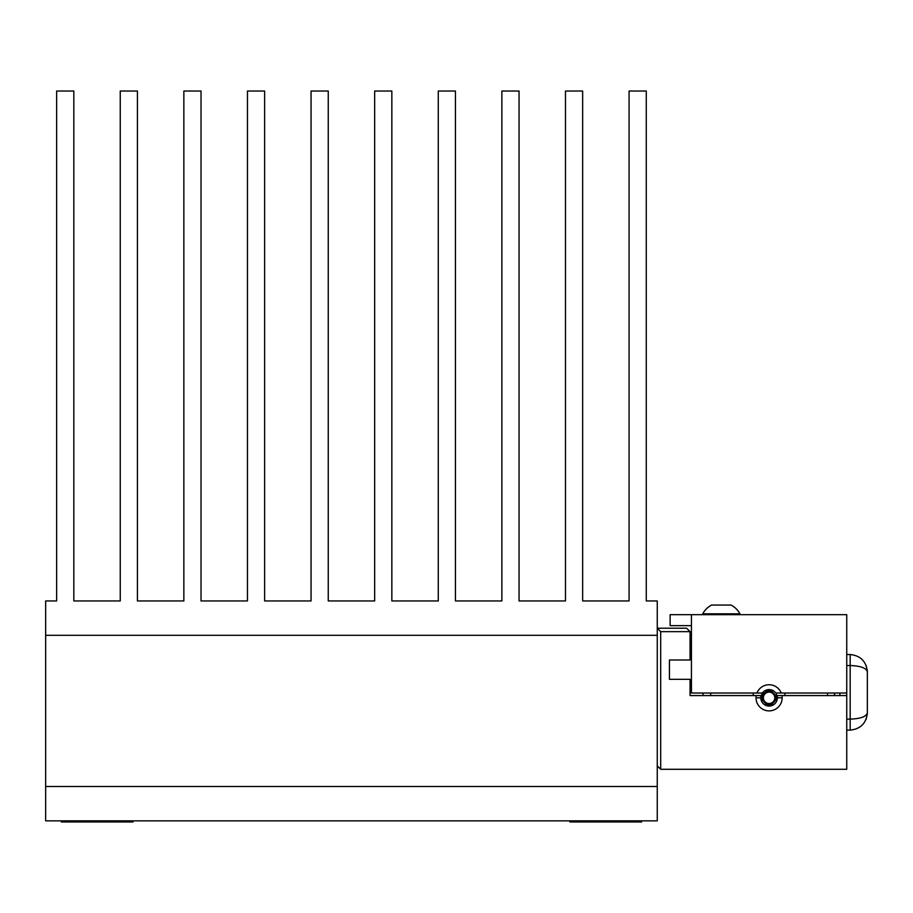<?xml version="1.0" encoding="UTF-8"?>
<svg xmlns="http://www.w3.org/2000/svg" width="913" height="913" viewBox="0 0 913 913"><rect width="100%" height="100%" fill="white"/><g stroke="black" fill="none" stroke-linecap="round" stroke-linejoin="round"><path stroke-width="1.37" d="M657.257 820.844L45.65 820.844L45.65 786.492L657.257 786.492L45.65 786.492L45.65 635.3L657.257 635.3L657.257 820.844M391.848 600.948L438.274 600.948L438.274 91.038L455.45 91.038L455.45 600.948L501.876 600.948L501.876 91.038L519.052 91.038L519.052 600.948L565.478 600.948L565.478 91.038L582.654 91.038L582.654 600.948L629.08 600.948L629.08 91.038L646.267 91.038L646.267 600.948L657.257 600.948L657.257 635.3L45.65 635.3L45.65 600.948L56.64 600.948L56.64 91.038L73.827 91.038L73.827 600.948L120.254 600.948L120.254 91.038L137.429 91.038L137.429 600.948L183.855 600.948L183.855 91.038L201.031 91.038L201.031 600.948L247.457 600.948L247.457 91.038L264.633 91.038L264.633 600.948L311.059 600.948L311.059 91.038L328.246 91.038L328.246 600.948L374.661 600.948L374.661 91.038L391.848 91.038L391.848 600.948M133.058 820.844L133.058 821.962L61.319 821.962L61.319 820.844M641.588 820.844L641.588 821.962L569.849 821.962L569.849 820.844M670.131 614.677L670.131 625.667L670.131 614.677L846.739 614.677L846.739 730.274M717.104 605.068L715.027 605.068M707.541 613.821L739.918 613.821A21.067 21.067 0 0 0 731.108 605.068L711.558 605.068A21.067 21.067 0 0 0 702.736 613.821L707.541 613.821M763.382 697.829A5.695 5.695 90 0 1 769.077 692.122A5.695 5.695 90 0 1 774.783 697.829A5.695 5.695 90 0 1 769.077 703.524A5.695 5.695 90 0 1 763.382 697.829M775.605 697.829A6.528 6.528 90 0 1 769.077 704.357A6.528 6.528 90 0 1 763.656 694.188A6.528 6.528 -90 0 1 764.158 693.538A6.528 6.528 90 0 1 775.605 697.829M670.131 625.667L691.438 625.667L691.438 693.013L762.389 693.013A8.251 8.251 0 0 1 775.788 693.013L846.739 693.013M756.945 693.013A13.056 13.056 0 0 1 781.231 693.013M839.869 693.013L839.869 695.569M782.144 695.569L782.144 697.829A13.056 13.056 0 0 1 769.088 710.885A13.056 13.056 0 0 1 756.032 697.829L760.837 697.829A8.251 8.251 0 0 0 769.088 706.069A8.251 8.251 0 0 0 777.34 697.829L777.34 695.569L846.739 695.569L846.739 769.294L660.692 769.294L657.257 765.859M761.739 701.549L761.739 693.013M776.427 693.013L776.427 701.583M835.19 693.013L833.877 695.569M702.987 695.569L702.987 693.013M690.057 635.882L691.438 635.882M669.446 679.318L669.446 659.985L669.446 679.318L690.057 679.318L690.057 695.569L760.837 695.569L760.837 697.829L756.032 697.829L756.032 695.569M784.929 695.569L784.929 693.013M753.236 695.569L753.236 693.013M686.622 628.212L690.057 631.648L660.692 631.648L657.257 628.212L686.622 628.212M669.446 659.985L690.057 659.985L690.057 631.648M660.692 631.648L660.692 769.294M764.535 690.958L773.642 690.958M761.864 701.8L761.864 693.013M764.535 704.699L773.642 704.699M776.301 701.835L776.301 693.013M764.158 693.538L764.158 692.762L762.595 692.762L762.595 694.188L763.656 694.188M846.739 665.531L850.174 665.531C860.525 665.919 866.254 667.985 867.35 671.717C866.254 661.354 860.525 655.625 850.174 654.53L846.739 654.53L850.174 654.53C860.525 655.625 866.254 661.354 867.35 671.717L867.35 712.939C866.254 716.671 860.525 718.736 850.174 719.124L850.174 654.53M850.174 730.126C860.525 729.03 866.254 723.301 867.35 712.939C866.254 723.301 860.525 729.03 850.174 730.126L846.739 730.126L850.174 730.126L850.174 719.124L846.739 719.124M691.438 614.677L691.438 625.667M827.498 695.569L827.498 693.013M710.679 693.013L710.679 695.569M782.144 697.829L777.34 697.829M702.736 614.677L702.736 613.821M867.316 670.553L866.038 665.143L867.316 670.553M866.038 719.524L867.316 714.103L866.038 719.524M739.918 614.677L739.918 613.821"/></g></svg>
